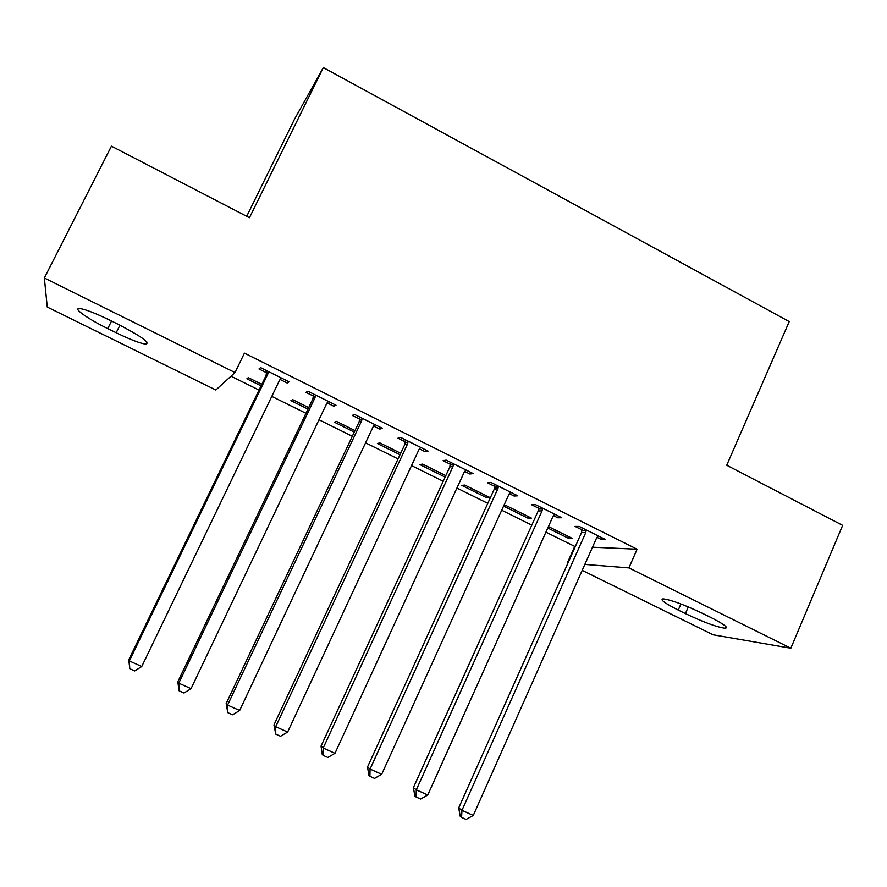 <?xml version="1.0" encoding="UTF-8"?>
<svg xmlns="http://www.w3.org/2000/svg" width="887" height="887" viewBox="0 0 887 887"><rect width="100%" height="100%" fill="white"/><g stroke="black" fill="none" stroke-linecap="round" stroke-linejoin="round"><path stroke-width="1.33" d="M230.997 376.188L259.026 390.069M271.788 396.389L305.982 413.32M318.987 419.762L352.316 436.271M365.566 442.835L398.063 458.923M411.546 465.597L443.212 481.275M456.916 488.061L487.795 503.35M501.709 510.247L531.801 525.148M545.926 532.145L574.732 546.403L567.314 563.034L567.924 563.079M215.807 390.014L47.266 307.057L44.35 277.986L235.011 372.54L215.807 390.014M246.708 216.317L294.429 119.368L323.323 67.578L789.242 321.582L726.73 465.243L842.65 525.359L790.838 648.22L713.126 634.804L582.205 570.363M307.989 409.107L290.914 400.636L292.688 399.66L308.709 407.61M334.587 404.505L333.778 406.213L336.018 405.215L307.933 391.211L305.915 392.331L313.455 396.09M333.778 406.213L327.092 402.886M400.015 454.743L377.385 443.522L379.813 442.89L400.702 453.257M425.893 450.008L425.106 451.705L428.088 451.106L400.724 437.457L397.953 438.178L405.304 441.837M425.106 451.705L419.396 448.855M486.708 497.74L489.946 497.54L464.832 485.078L461.783 485.377L486.708 497.74L487.373 496.265M514.87 494.358L514.105 496.044L517.786 495.811L491.121 482.517L487.639 482.861L494.802 486.42M514.105 496.044L509.315 493.66M498.095 488.061L496.166 487.107M569.166 536.846L568.512 538.309L572.337 538.42L548.432 526.556M568.512 538.309L547.778 528.02M601.608 537.589L600.865 539.263L605.211 539.385L579.211 526.434L575.064 526.412L582.049 529.883M600.865 539.263L596.951 537.311M574.732 546.403L575.353 546.436M592.494 547.201L637.121 549.219L244.435 353.137L235.011 372.54M558.511 516.112L557.757 517.786L561.77 517.742L535.449 504.614L531.635 504.77L538.697 508.295M557.757 517.786L553.41 515.624M528.519 516.678L527.854 518.141L531.391 518.097L506.577 505.79L503.683 505.912M527.854 518.141L503.583 506.111M470.664 472.327L469.888 474.013L473.226 473.603L446.216 460.142L443.09 460.663L450.341 464.278M469.888 474.013L464.644 471.407M445.751 475.609L445.152 477.073M445.063 477.084L419.839 464.577L422.589 464.112L445.817 475.643M380.534 427.401L379.736 429.108L382.352 428.31L354.634 414.495L352.228 415.404L359.678 419.107M379.736 429.108L373.549 426.026M354.301 432.069L334.41 422.212L336.517 421.403L355 430.583M288.042 381.299L287.211 383.018L289.073 381.82L260.612 367.628L258.982 368.948L266.621 372.762M287.211 383.018L280.026 379.436M274.194 391.4L274.549 390.657M261.066 385.834L246.874 378.804L248.305 377.64L261.798 384.337M107.759 328.611C88.001 318.976 72.191 307.822 79.686 308.543C85.23 309.241 95.153 313.056 109.467 320.007L118.248 324.354C141.166 336.273 150.38 342.87 145.878 344.145C140.29 343.446 130.389 339.654 116.175 332.758L107.759 328.611L111.54 321.039M323.323 67.578L249.447 217.736L111.429 146.167L44.35 277.986M637.121 549.219L628.894 567.902L790.838 648.22M710.365 617.23C723.615 623.982 728.604 627.663 725.322 628.273C717.261 627.286 703.956 622.386 685.407 613.593L678.256 610.068C664.818 603.26 659.74 599.523 663.021 598.847C670.894 599.778 684.199 604.679 702.947 613.571L710.365 617.23M584.843 564.42L628.894 567.902M585.753 532.599L581.562 532.522L458.69 807.968L461.961 810.352L585.753 532.599L586.24 529.938M473.281 815.441L466.107 819.422L461.584 817.404L461.961 810.352L473.281 815.441L596.585 537.988L598.215 535.903M581.562 532.522L582.149 527.898M461.584 817.404L460.275 816.417L458.69 807.968M542.068 510.845L538.209 510.945L413.409 787.612L416.313 789.851L542.068 510.845L542.567 508.162M427.789 794.996L420.626 799.043L416.047 796.992L416.313 789.851L427.789 794.996L553.044 516.301L554.697 514.205M538.209 510.945L538.808 506.289M416.047 796.992L414.883 796.071L413.409 787.612M497.818 488.804L494.292 489.092L367.528 767L370.067 769.073L497.818 488.804L498.328 486.12M381.687 774.296L374.547 778.398L369.912 776.313L370.067 769.073L381.687 774.296L508.938 494.336L510.613 492.241M494.292 489.092L494.913 484.413M369.912 776.313L368.892 775.46L367.528 767M453.002 466.484L449.82 466.961L321.039 746.111L323.201 748.018L453.002 466.484L453.523 463.779M334.976 753.307L327.857 757.476L323.156 755.369L323.201 748.018L334.976 753.307L464.256 472.095L465.952 469.977M449.82 466.961L450.452 462.249M323.156 755.369L322.291 754.571L321.039 746.111M407.599 443.866L404.771 444.531L273.939 724.956L275.702 726.686L407.599 443.866L408.12 441.149M287.632 732.052L280.547 736.265L275.779 734.137L275.702 726.686L287.632 732.052L418.997 449.554L420.726 447.436M404.771 444.531L405.414 439.808M275.779 734.137L273.939 724.956M361.597 420.959L359.135 421.824L226.196 703.502L227.571 705.065L361.597 420.959L362.129 418.232M239.656 710.498L232.594 714.778L227.759 712.616L227.571 705.065L239.656 710.498L373.15 426.714L374.902 424.596M359.135 421.824L359.8 417.067M227.759 712.616L226.196 703.502M314.985 397.753L312.9 398.806L177.821 681.77L178.775 683.156L314.985 397.753L315.528 395.003M191.038 688.656L183.997 693.002L179.096 690.807L178.775 683.156L191.038 688.656L326.693 403.585L328.467 401.445M312.9 398.806L313.577 394.028M179.096 690.807L177.821 681.77M267.752 374.225L266.067 375.5L128.792 659.74L129.325 660.937L267.752 374.225L268.306 371.465M141.743 666.514L134.735 670.927L129.768 668.698L129.325 660.937L141.743 666.514L279.616 380.135L281.412 377.995M266.067 375.5L266.743 370.688M129.768 668.698L128.792 659.74M685.407 613.593L688.301 606.908M678.256 610.068L680.906 603.958M116.175 332.758L119.945 325.196M586.207 530.736L582.005 530.681M542.522 508.972L538.653 509.083M498.283 486.919L494.758 487.229M453.468 464.588L450.286 465.076M408.075 441.97L405.248 442.646M362.084 419.052L359.623 419.928M315.473 395.824L313.399 396.91M268.251 372.296L266.566 373.582M725.322 628.273L725.987 626.71M145.878 344.145L146.909 342.049M498.172 487.772L494.636 488.061"/></g></svg>

